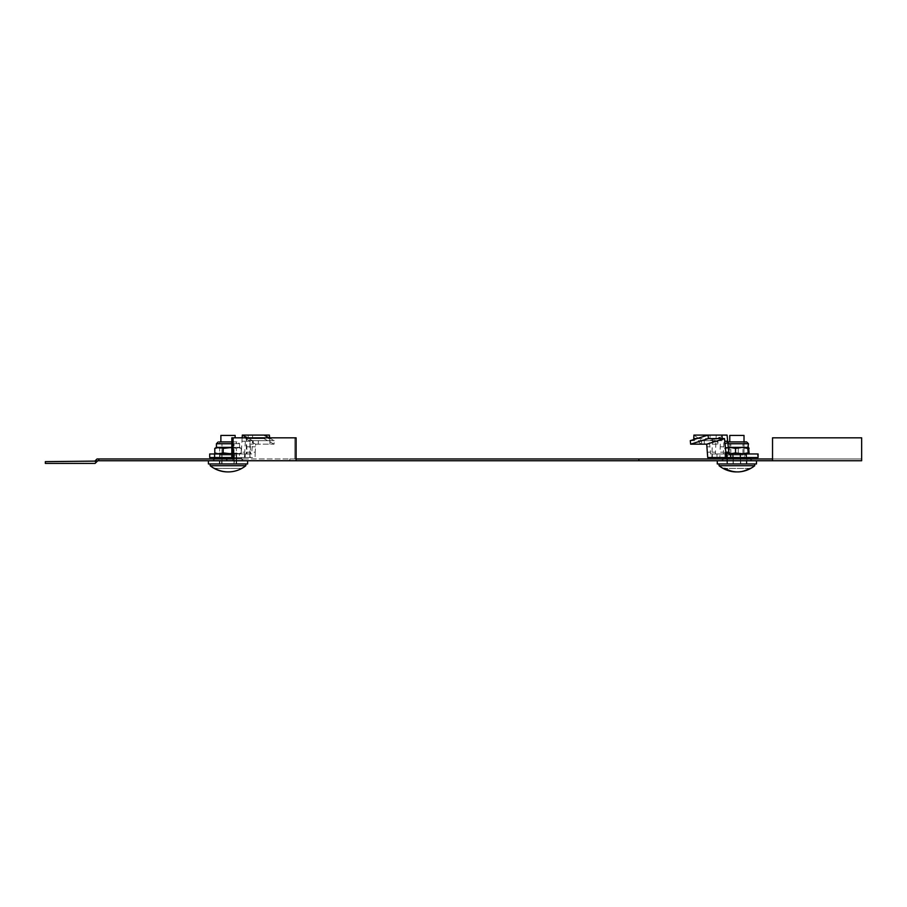 <?xml version="1.0" encoding="UTF-8"?>
<svg xmlns="http://www.w3.org/2000/svg" width="907" height="907" viewBox="0 0 907 907"><rect width="100%" height="100%" fill="white"/><g stroke="black" fill="none" stroke-linecap="round" stroke-linejoin="round"><path stroke-width="0.68" stroke-dasharray="4.54 3.4" d="M242.713 458.965L242.713 460.745L213.304 460.745L242.713 460.745L213.304 460.745L242.713 460.745L242.713 458.965L213.304 458.965L213.304 460.745L213.304 458.965L242.713 458.965M751.597 458.965L751.597 460.745L722.187 460.745L751.597 460.745L722.187 460.745L751.597 460.745L751.597 458.965L722.187 458.965L722.187 460.745L722.187 458.965L751.597 458.965M296.101 458.965L226.784 458.965L226.784 460.745L772.537 460.745L772.537 458.965L772.537 460.745L861.65 460.745L861.65 458.965L772.537 458.965L772.537 460.745L772.537 458.965L861.65 458.965L861.65 460.745L861.65 437.82L772.537 437.82L772.537 458.965L638.857 458.965L638.857 460.745M638.857 458.965L289.798 458.965L289.798 460.745L289.798 458.965L294.843 458.965L231.829 458.965L231.829 437.82L233.088 437.82L233.088 460.745M98.818 458.965L98.818 460.745L98.818 458.965L98.818 460.745L97.253 461.266L95.995 460.008L97.038 458.965L226.784 458.965M98.818 460.745L226.784 460.745M97.253 461.266L96.142 462.377L94.884 461.107L95.995 460.008M94.884 461.107L45.35 461.64L45.35 463.42L95.099 463.42L96.142 462.377M296.101 460.745L296.101 437.82L231.829 437.82L294.843 437.82L294.843 458.965L294.843 437.82L296.101 437.82L233.088 437.82M772.537 458.965L772.537 437.82L861.65 437.82L772.537 437.82L772.537 460.745M861.65 437.82L861.65 457.185L861.65 437.82M215.242 457.536L240.933 457.536L215.242 457.536M214.358 460.745L241.818 460.745L214.358 460.745M247.611 460.745L247.611 463.953L208.406 463.953L247.611 463.953L208.406 463.953L208.406 460.745L247.611 460.745L208.406 460.745M236.648 457.536L219.369 457.536L236.648 457.536L236.648 463.953L219.369 463.953L236.648 463.953L219.369 463.953L236.648 463.953L236.648 457.536L234.335 457.536L234.335 463.953L234.335 457.536L219.369 457.536L219.369 463.953L219.369 457.536L221.682 457.536L221.682 463.953L221.682 457.536L236.648 457.536L219.766 457.536L236.648 457.536L236.648 453.976L219.766 453.976L236.648 453.976M725.101 457.536L749.806 457.536L725.101 457.536M724.285 460.745L750.701 460.745L724.285 460.745M756.495 460.745L756.495 463.953L717.278 463.953L756.495 463.953L717.278 463.953L717.278 460.745L756.495 460.745L717.278 460.745M746.903 457.536L726.87 457.536L746.903 457.536L746.903 463.953L726.87 463.953L746.903 463.953L726.87 463.953L746.903 463.953L746.903 457.536L740.69 457.536L740.69 463.953L740.69 457.536L726.87 457.536L726.87 463.953L726.87 457.536L733.083 457.536L733.083 463.953L733.083 457.536L746.903 457.536M743.389 435.439L729.761 435.439L743.389 435.439M733.967 455.042L743.389 455.042L740.463 455.042L740.463 463.953L727.459 463.953L746.314 463.953L727.459 463.953L740.463 463.953L740.463 455.042L727.459 455.042L727.459 463.953L727.459 455.042L746.314 455.042L746.314 463.953L746.314 455.042L729.761 455.042L739.817 455.042L733.309 455.042L733.309 463.953L733.309 455.042L727.459 455.042L733.967 455.042M753.139 465.722L719.07 465.722L753.139 465.722M753.139 463.953L719.07 463.953L753.139 463.953M749.477 468.409L748.638 468.409A28.457 25.963 -90 0 1 736.892 471.901A28.457 25.963 90 0 1 725.135 468.409L749.477 468.409M732.539 471.64A28.457 25.963 -90 0 0 748.638 468.409L723.673 468.409A28.457 25.963 -90 0 0 732.539 471.64A28.514 28.514 0 0 1 719.07 465.722L754.715 465.722A28.514 28.514 0 0 1 741.234 471.64A28.457 25.963 90 0 0 750.1 468.409M724.296 468.409L725.135 468.409M229.097 455.042L220.957 455.042L222.045 455.042L222.045 463.953L236.137 463.953L219.868 463.953L236.137 463.953L222.045 463.953L222.045 455.042L236.137 455.042L236.137 463.953L236.137 455.042L219.868 455.042L219.868 463.953L219.868 455.042L235.14 455.042L226.92 455.042L233.961 455.042L233.961 463.953L233.961 455.042L236.137 455.042L229.097 455.042M245.831 463.953L245.831 465.722L210.186 465.722L245.831 465.722L210.186 465.722L210.186 463.953L245.831 463.953L210.186 463.953M214.358 468.409L214.211 468.409A28.457 28.128 -90 0 0 241.262 468.409L214.755 468.409L241.262 468.409A28.457 28.128 -90 0 1 228.008 471.912A28.457 28.128 90 0 1 214.755 468.409L241.806 468.409L214.755 468.409M235.049 435.439L220.957 435.439M707.505 452.185L710.453 452.185L709.308 440.655L727.074 435.088M728.287 447.378L725.249 447.412L724.693 452.933L730.112 453.976L724.693 452.933L724.693 448.409L725.362 447.378L726.031 448.409L732.142 447.378L738.241 448.409L738.241 452.933L732.142 453.976L738.241 452.933L743.661 453.976L732.142 453.976L726.031 452.933L725.362 453.976L726.031 452.933L732.142 453.976L725.362 453.976L724.693 452.933L725.305 453.976L728.99 453.976L710.669 453.976L710.453 452.185M710.669 453.976L744.942 453.976L744.942 457.536L758.093 457.536M744.942 453.976L758.093 453.976M746.665 453.976L727.108 453.976L746.665 453.976L746.665 457.536L727.108 457.536L746.665 457.536M744.942 457.536L707.721 457.536M712.369 453.976L712.369 457.536M690.295 440.655L709.308 440.655M733.173 453.976L733.173 457.536M727.108 453.976L727.108 457.536M740.6 453.976L740.6 457.536M245.344 441.233L241.965 441.233L241.353 452.185L244.72 452.185L245.491 438.591L255.672 444.169L255.207 452.185L251.84 452.185L252.497 440.655L247.305 437.82M255.207 452.185L255.082 457.536L244.595 457.536L244.72 452.185M241.965 441.233L242.169 437.82M241.353 452.185L241.217 453.976L251.715 453.976L251.84 452.185M219.573 453.976L236.444 453.976L219.573 453.976L219.573 457.536L236.444 457.536L219.573 457.536M251.715 453.976L231.829 453.976M209.698 457.536L239.403 457.536L239.403 453.976L241.217 453.976M239.403 453.976L209.698 453.976M231.829 457.536L255.082 457.536M239.403 457.536L244.595 457.536M249.901 453.976L249.901 457.536L250.547 457.536L250.559 452.185L246.999 452.185L246.364 435.088L246.307 452.185L249.867 452.185L249.924 438.591L250.559 452.185M269.073 437.82L274.254 440.655L274.061 444.169L255.672 444.169M274.254 440.655L252.497 440.655M248.223 435.088L248.03 438.591L245.491 438.591M274.061 444.169L263.892 438.591L264.084 435.088L246.364 435.088M248.03 438.591L263.892 438.591M234.187 453.976L234.187 457.536M236.444 453.976L236.444 457.536M221.83 453.976L221.83 457.536M730.691 453.976L748.468 453.976L738.241 452.933L738.241 448.409L743.661 447.378L748.468 447.378L749.091 448.409L743.661 447.378L748.536 447.412L748.468 443.738L727.936 443.738M730.112 453.976L735.543 452.933L741.643 453.976L725.305 453.976L743.661 453.976L749.091 452.933L749.091 448.409L743.661 447.378L732.142 447.378L743.661 447.378L738.241 448.409L725.362 447.378L732.142 447.378L726.031 448.409L726.031 452.933L725.305 443.738L748.468 443.738L725.305 443.738L727.119 441.924L745.293 441.924L745.293 443.738L728.491 443.738L745.293 443.738L728.491 443.738L745.293 443.738L745.293 441.924L728.491 441.924L746.654 441.924M740.429 443.738L730.827 443.738L740.429 443.738M740.429 453.976L730.827 453.976L740.429 453.976M727.754 441.924L725.305 443.738L725.249 447.412L730.112 447.378L724.693 448.409L728.298 447.502M216.422 453.976L218.972 453.976L216.422 453.976L214.789 452.933L217.204 453.976L214.789 452.933L214.789 448.409L217.204 447.378L237.033 447.378L241.228 448.409L237.033 447.378L226.24 447.378L232.85 448.409L237.033 447.378L232.85 448.409L226.24 447.378L219.63 448.409L226.24 447.378L217.204 447.378L219.63 448.409L219.63 452.933L226.24 453.976L232.85 452.933L232.85 448.409L232.85 452.933L237.033 453.976L241.228 452.933L241.228 448.409L239.595 447.378L237.033 447.378L239.595 447.378L239.595 443.738L216.422 443.738L239.595 443.738L237.77 441.924L218.236 441.924L237.77 441.924L239.595 443.738L239.595 447.378L241.228 448.409L241.228 452.933L237.033 453.976L217.204 453.976L219.63 452.933L219.63 448.409L216.422 447.378L214.789 448.409L216.422 447.378L223.167 448.409L229.777 447.378L236.387 448.409L238.802 447.378L231.829 447.378M220.174 443.738L236.41 443.738L220.174 443.738M222.362 443.738L234.063 443.738L222.362 443.738M222.362 453.976L234.063 453.976L222.362 453.976M214.789 452.933L218.972 453.976L229.777 453.976L236.387 452.933L236.387 448.409L231.829 447.48M214.789 448.409L218.972 447.378L238.802 447.378L236.387 448.409L236.387 452.933L238.802 453.976L241.228 452.933L239.595 453.976L232.85 452.933L226.24 453.976L219.63 452.933L217.204 453.976L239.595 453.976L229.777 453.976L238.802 453.976L236.387 452.933L231.829 453.863M744.012 441.924L744.012 455.042L744.012 435.439L729.761 435.439L729.761 455.042L729.761 441.924M712.006 452.185L712.596 438.591L720.351 444.169L719.999 452.185L723.457 452.185L723.956 440.655L716.201 435.088L715.464 452.185L712.006 452.185L711.904 457.536L719.909 457.536L719.999 452.185M715.464 452.185L715.362 453.976L723.355 453.976L723.457 452.185M723.355 453.976L757.56 453.976L757.56 457.536L716.995 457.536L716.995 453.976L715.362 453.976M757.56 453.976L744.409 453.976L744.409 457.536M740.067 453.976L726.575 453.976L746.132 453.976L740.067 453.976L740.067 457.536L726.575 457.536L740.067 457.536M716.995 453.976L744.409 453.976M757.56 457.536L719.909 457.536M716.995 457.536L711.904 457.536M724.988 453.976L724.988 457.536M693.912 435.088L701.667 440.655L701.519 444.169L720.351 444.169M701.667 440.655L723.956 440.655M708.061 435.088L710.147 435.088L710 438.591L712.596 438.591M710.147 435.088L716.201 435.088M701.519 444.169L694.705 439.271M710 438.591L696.871 438.591M726.575 453.976L726.575 457.536M732.641 453.976L732.641 457.536M746.132 453.976L746.132 457.536M249.867 452.185L249.856 457.536L244.505 457.536L244.505 453.976L246.987 453.976L246.999 452.185M246.307 452.185L246.296 453.976M246.987 453.976L209.902 453.976L209.902 457.536L244.505 457.536M209.902 453.976L214.8 453.976L214.8 457.536M244.505 453.976L214.8 453.976M209.902 457.536L250.547 457.536M245.196 453.976L245.196 457.536M269.685 437.82L270.014 444.169L250.593 444.169M270.025 440.655L247.033 440.655M252.6 435.088L252.588 438.591L249.924 438.591M270.014 444.169L269.356 435.088M252.588 438.591L269.345 438.591M234.391 453.976L234.391 457.536M222.022 453.976L222.022 457.536M219.766 453.976L219.766 457.536M735.543 448.409L730.112 447.378L748.411 447.378L747.742 448.409L741.643 447.378L735.543 448.409L735.543 452.933M747.742 452.933L748.411 453.976L741.643 453.976L747.742 452.933L747.742 448.409M748.422 453.976L749.091 452.933L743.661 453.976L748.468 453.976M745.293 441.924L731.972 441.924M238.802 447.378L241.228 448.409L238.802 447.378M223.167 452.933L229.777 453.976L218.972 453.976L223.167 452.933L223.167 448.409M231.829 458.432L214.199 458.432L241.818 458.432L214.199 458.432L214.199 460.745L214.199 458.965M750.701 458.965L750.701 460.745L750.701 458.432L723.072 458.432L750.701 458.432L723.072 458.432L723.072 460.745L723.072 458.965M709.92 446.8L706.972 446.8M704.501 444.169L704.149 440.655M252.146 446.8L255.513 446.8M258.2 444.169L258.393 440.655M231.829 443.738L216.422 443.738L216.422 447.378M712.483 441.233L715.929 441.233M723.695 446.8L720.237 446.8M717.754 444.169L717.913 440.655M249.913 441.233L246.341 441.233M247.01 446.8L250.581 446.8M253.257 444.169L253.28 440.655M241.818 458.432L240.933 457.536L241.818 458.432L241.818 460.745L241.818 458.432M235.14 437.82L235.14 435.439M220.877 441.924L220.877 435.439M728.491 443.738L728.491 441.924L728.491 443.738M730.827 453.976L730.827 443.738L730.827 453.976M742.946 453.976L742.946 443.738L742.946 453.976M219.607 443.738L219.607 441.924L219.607 443.738M221.943 453.976L221.943 443.738L221.943 453.976M234.063 453.976L234.063 443.738L234.063 453.976M239.595 453.976L240.434 453.489L239.595 453.976M236.41 443.738L236.41 441.924L236.41 443.738M754.715 465.722L754.715 463.953M719.07 465.722L719.07 463.953M210.186 465.722A28.514 28.514 0 0 0 216.331 469.475"/><path stroke-width="1.36" d="M772.537 460.745L861.65 460.745L861.65 437.82L772.537 437.82L772.537 460.745L97.775 460.745L95.099 463.42L45.35 463.42L45.35 461.64L94.884 461.107L96.142 462.377M296.101 460.745L296.101 437.82L231.829 437.82L231.829 458.965L97.038 458.965L94.884 461.107M772.537 458.965L296.101 458.965M226.784 458.965L226.784 460.745M98.818 458.965L98.818 460.745M233.088 437.82L233.088 460.745M208.406 460.745L208.406 463.953L247.611 463.953L247.611 460.745M717.278 460.745L717.278 463.953L756.495 463.953L756.495 460.745M729.761 441.924L729.761 435.439L744.012 435.439L744.012 441.924M719.07 463.953L719.07 465.722L754.715 465.722L754.715 463.953M724.296 468.409L723.673 468.409A28.457 25.963 -90 0 0 732.539 471.64A28.457 25.963 -90 0 0 736.892 471.901A28.457 25.963 90 0 0 741.234 471.64A28.514 28.514 0 0 0 754.715 465.722M725.135 468.409A28.457 25.963 90 0 0 741.234 471.64A28.457 25.963 90 0 0 750.1 468.409M220.957 435.439L235.049 435.439M214.755 468.409L214.755 468.409A28.457 28.128 90 0 0 239.675 469.475A28.457 28.128 90 0 1 228.008 471.912A28.457 28.128 -90 0 1 216.331 469.475A28.514 28.514 0 0 1 210.186 465.722L245.831 465.722L245.831 463.953M214.358 468.409L214.211 468.409A28.457 28.128 -90 0 0 216.331 469.475M239.675 469.475A28.457 28.128 90 0 0 241.806 468.409A28.457 28.128 90 0 1 239.675 469.475A28.514 28.514 0 0 0 245.831 465.722A28.514 28.514 0 0 1 239.675 469.475M725.827 452.185L724.478 438.591L706.712 444.169L707.721 457.536L726.042 457.536L725.827 452.185L728.774 452.185L727.074 435.088L721.915 435.088L722.267 438.591L724.478 438.591M728.774 452.185L728.99 453.976L735.543 452.933L735.543 448.409L741.643 447.378L730.112 447.378L735.543 448.409M728.99 453.919L758.093 453.976L758.093 457.536L730.691 457.536L730.691 453.976L728.99 453.976M730.691 457.536L726.042 457.536M690.646 444.169L708.412 438.591L708.061 435.088L690.295 440.655L690.646 444.169L706.712 444.169M694.705 439.271L693.764 438.591L693.912 435.088L721.915 435.088M722.267 438.591L708.412 438.591M247.305 437.82L242.316 435.088L242.169 437.82M214.608 453.976L214.608 457.536L209.698 457.536L209.698 453.976L231.829 453.976M214.608 457.536L231.829 457.536M269.073 437.82L264.084 435.088L242.316 435.088M749.091 452.933L748.411 453.976L749.091 452.933L748.536 447.412L741.643 447.378L747.742 448.409L748.468 443.738L746.654 441.924L731.972 441.924M727.754 441.924L745.293 441.924M748.411 453.976L747.742 448.409M747.742 452.933L741.643 453.976L735.543 452.933M728.298 447.502L730.112 447.378L728.287 447.378M219.607 441.924L231.829 441.924L219.607 441.924M231.829 447.48L223.167 448.409L218.972 447.378L214.789 448.409L216.422 447.378L216.422 443.738L231.829 443.738M231.829 453.863L223.167 452.933L223.167 448.409M223.167 452.933L218.972 453.976L214.789 452.933L214.789 448.409M214.789 452.933L216.422 453.976M231.829 447.378L216.422 447.378M696.871 438.591L693.764 438.591M269.685 437.82L269.356 435.088L264.084 435.088M748.411 447.378L749.091 448.409M95.995 460.008L97.253 461.266M638.857 458.965L638.857 460.745M214.199 458.965L231.829 458.432M723.072 458.965L750.701 458.432L749.806 457.536L750.701 458.965M724.738 441.233L727.686 441.233M727.936 443.738L748.468 443.738L746.654 441.924M214.199 458.432L215.084 457.536L214.199 458.432M723.072 458.432L723.967 457.536L723.072 458.432M719.07 465.722A28.514 28.514 0 0 0 732.539 471.64M235.14 435.439L235.14 437.82M210.186 465.722L210.186 463.953M220.877 435.439L220.877 441.924M216.422 443.738L218.236 441.924L216.422 443.738"/></g></svg>
